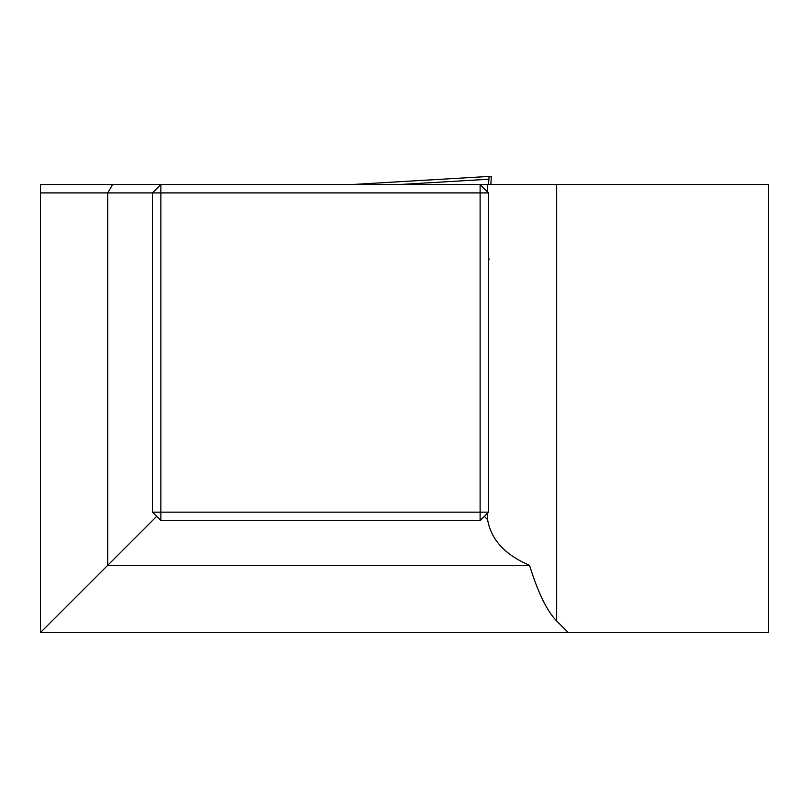<?xml version="1.0" encoding="UTF-8"?>
<svg xmlns="http://www.w3.org/2000/svg" width="809" height="809" viewBox="0 0 809 809"><rect width="100%" height="100%" fill="white"/><g stroke="black" fill="none" stroke-linecap="round" stroke-linejoin="round"><path stroke-width="1.21" d="M487.594 513.078L487.594 519.631C491.012 539.603 504.998 554.822 529.531 565.299C538.005 592.684 547.056 611.23 556.663 620.958L556.663 184.513L768.55 184.513L768.55 632.567L40.45 632.567L40.45 184.513L487.594 184.513L487.594 191.986M556.663 184.513L487.594 184.513M488.515 192.906L480.111 184.513L480.111 192.906L488.515 192.906L488.515 512.158L480.111 512.158L480.111 192.906L160.87 192.906L160.87 512.158L480.111 512.158L480.111 520.551L160.87 520.551L160.87 512.158L152.466 512.158L152.466 192.906L40.45 192.906M487.594 519.631L484.308 516.354M40.45 632.567L107.728 565.299L107.728 192.906L112.613 184.513M556.663 620.958L568.272 632.567M529.531 565.299L107.728 565.299L156.663 516.354M480.111 520.551L488.515 512.158M152.466 512.158L160.87 520.551M160.87 192.906L160.87 184.513L152.466 192.906L160.87 192.906M490.861 184.513L491.316 176.564L489.111 176.433L352.117 184.513L489.091 176.433L488.515 184.513M489.091 259.8L488.515 256.979M399.333 184.513L488.515 179.254"/></g></svg>
